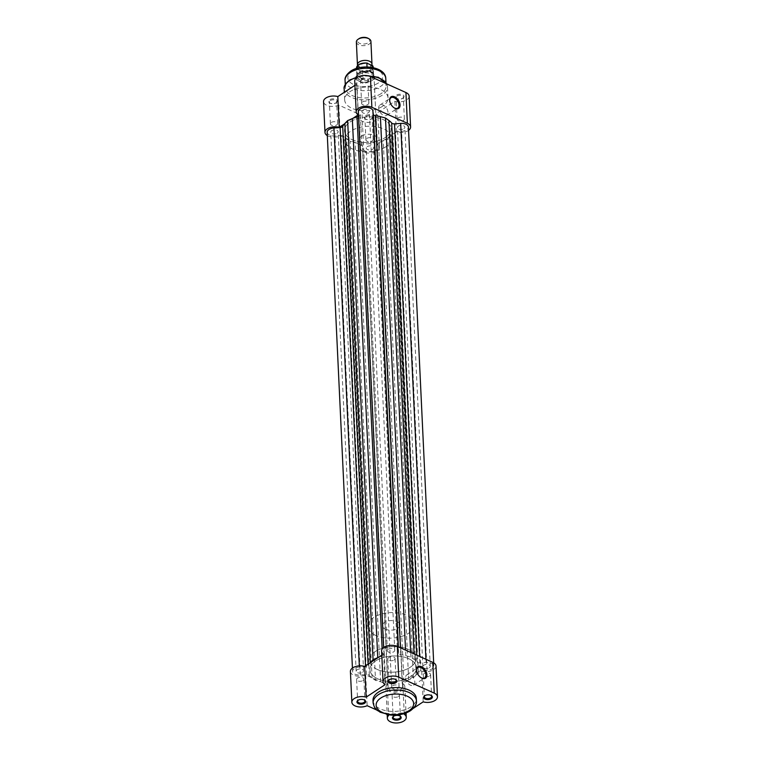 <?xml version="1.0" encoding="UTF-8"?>
<svg xmlns="http://www.w3.org/2000/svg" width="761" height="761" viewBox="0 0 761 761"><rect width="100%" height="100%" fill="white"/><g stroke="black" fill="none" stroke-linecap="round" stroke-linejoin="round"><path stroke-width="0.57" stroke-dasharray="3.81 2.85" d="M430.916 695.345A3.643 1.998 177.3 0 0 430.669 695.183A3.643 1.998 177.3 0 0 425.256 695.392A3.643 1.998 177.3 0 0 425.18 695.44A3.643 1.998 177.3 0 0 424.942 695.621M399.725 715.882A3.643 1.998 177.3 0 0 399.468 715.721A3.643 1.998 177.3 0 0 394.055 715.93A3.643 1.998 177.3 0 0 393.989 715.977A3.643 1.998 177.3 0 0 393.751 716.158M395.406 679.364A3.643 1.998 177.3 0 0 395.159 679.202A3.643 1.998 177.3 0 0 389.746 679.421A3.643 1.998 177.3 0 0 389.67 679.468A3.643 1.998 177.3 0 0 389.432 679.649M364.215 699.911A3.643 1.998 177.3 0 0 363.958 699.749A3.643 1.998 177.3 0 0 358.545 699.958A3.643 1.998 177.3 0 0 358.479 700.006A3.643 1.998 177.3 0 0 358.241 700.187M416.619 670.879A6.183 3.795 56.6 0 0 416.648 671.116A6.183 3.795 56.6 0 0 420.928 677.623A6.183 3.795 56.6 0 0 421.137 677.747M405.565 677.927A6.183 3.795 56.6 0 0 408.619 683.958A6.183 3.795 56.6 0 0 413.613 685.185A6.183 3.795 56.6 0 0 414.85 682.103A6.183 3.795 56.6 0 0 411.796 676.072A6.183 3.795 56.6 0 0 406.812 674.855A6.183 3.795 56.6 0 0 405.565 677.927M429.689 675.968A3.643 1.998 177.3 0 0 430.593 674.569A3.643 1.998 177.3 0 0 428.196 672.819A3.643 1.998 177.3 0 0 424.219 673.504A3.643 1.998 177.3 0 0 423.316 674.912A3.643 1.998 177.3 0 0 425.713 676.653A3.643 1.998 177.3 0 0 429.689 675.968M394.179 659.996A3.643 1.998 177.3 0 0 395.083 658.598A3.643 1.998 177.3 0 0 392.686 656.848A3.643 1.998 177.3 0 0 388.709 657.533A3.643 1.998 177.3 0 0 387.806 658.94A3.643 1.998 177.3 0 0 390.203 660.681A3.643 1.998 177.3 0 0 394.179 659.996M398.488 696.505A3.643 1.998 177.3 0 0 399.392 695.107A3.643 1.998 177.3 0 0 396.995 693.357A3.643 1.998 177.3 0 0 393.028 694.051A3.643 1.998 177.3 0 0 392.124 695.449A3.643 1.998 177.3 0 0 394.521 697.2A3.643 1.998 177.3 0 0 398.488 696.505M362.978 680.534A3.643 1.998 177.3 0 0 363.882 679.135A3.643 1.998 177.3 0 0 361.485 677.385A3.643 1.998 177.3 0 0 357.518 678.08A3.643 1.998 177.3 0 0 356.614 679.478A3.643 1.998 177.3 0 0 359.011 681.228A3.643 1.998 177.3 0 0 362.978 680.534M375.287 651.53A23.287 12.775 177.3 0 0 369.504 660.491A23.287 12.775 177.3 0 0 384.847 671.678A23.287 12.775 177.3 0 0 410.255 667.264A23.287 12.775 177.3 0 0 416.029 658.303A23.287 12.775 177.3 0 0 400.695 647.116A23.287 12.775 177.3 0 0 375.287 651.53M375.725 660.89A23.287 12.775 177.3 0 0 369.951 669.851A23.287 12.775 177.3 0 0 385.285 681.038A23.287 12.775 177.3 0 0 410.693 676.615A23.287 12.775 177.3 0 0 416.476 667.663A23.287 12.775 177.3 0 0 401.133 656.477A23.287 12.775 177.3 0 0 375.725 660.89A23.287 12.775 177.3 0 0 369.951 669.851A23.287 12.775 177.3 0 0 385.285 681.038A23.287 12.775 177.3 0 0 410.693 676.615A23.287 12.775 177.3 0 0 416.476 667.663A23.287 12.775 177.3 0 0 401.133 656.477A23.287 12.775 177.3 0 0 375.725 660.89M372.995 700.529A21.689 11.9 177.3 0 0 387.282 710.945A21.689 11.9 177.3 0 0 410.94 706.836A21.689 11.9 177.3 0 0 416.324 698.484M386.702 714.493L376.914 710.089M406.755 712.677L413.385 708.31M381.803 655.135L383.611 653.946A9.465 5.194 -2.7 0 1 381.603 650.95M436.015 666.027A9.465 5.194 -2.7 0 1 431.354 670.793A9.465 5.194 -2.7 0 1 421.746 671.097L402.816 683.568A9.465 5.194 -2.7 0 1 404.823 686.565A9.465 5.194 -2.7 0 1 395.615 692.196A9.465 5.194 -2.7 0 1 385.922 687.459A9.465 5.194 -2.7 0 1 387.235 684.634L388.69 715.388M350.412 671.487A9.465 5.194 -2.7 0 0 355.825 675.873A9.465 5.194 -2.7 0 0 365.689 674.94L387.235 684.634M402.816 683.568L404.262 714.313M365.689 674.94L367.135 705.694M383.611 653.946L385.056 684.7M421.746 671.097L423.192 701.851M371.768 65.123A7.277 3.995 -2.7 0 1 359.915 67.558A7.277 3.995 -2.7 0 1 357.622 65.532M356.367 42.026A7.277 3.995 177.3 0 0 358.84 44.842A7.277 3.995 177.3 0 0 366.726 45.203A7.277 3.995 177.3 0 0 370.911 41.341M368.086 38.288A6.098 3.348 -2.7 0 1 367.944 42.892A6.098 3.348 -2.7 0 1 359.572 43.348A6.098 3.348 -2.7 0 1 358.897 38.725M369.656 64.276A7.277 3.995 -2.7 0 1 370.322 69.898A7.277 3.995 -2.7 0 1 360.058 70.602A7.277 3.995 -2.7 0 1 359.392 64.98A7.277 3.995 -2.7 0 1 369.656 64.276M385.408 629.157A8.732 4.794 -2.7 0 1 382.441 625.77A8.732 4.794 -2.7 0 1 387.463 621.138A8.732 4.794 -2.7 0 1 396.928 621.566A8.732 4.794 -2.7 0 1 399.886 624.952A8.732 4.794 -2.7 0 1 394.864 629.585A8.732 4.794 -2.7 0 1 385.408 629.157M372.139 65.294A8.076 4.433 -2.7 0 1 370.921 70.164A8.076 4.433 -2.7 0 1 362.35 71.734L363.187 78.897L359.496 79.743A8.732 4.794 -2.7 0 1 356.529 76.357A8.732 4.794 -2.7 0 1 356.643 75.453A8.732 4.794 -2.7 0 1 362.322 71.524A8.732 4.794 -2.7 0 1 371.016 72.152L367.344 70.221L367.04 66.958M377.408 669.509A23.287 12.775 -2.7 0 1 369.504 660.491A23.287 12.775 -2.7 0 1 382.897 648.144A23.287 12.775 -2.7 0 1 408.124 649.285A23.287 12.775 -2.7 0 1 416.029 658.303A23.287 12.775 -2.7 0 1 402.636 670.65A23.287 12.775 -2.7 0 1 377.408 669.509M375.81 635.473A23.287 12.775 -2.7 0 1 367.905 626.455A23.287 12.775 -2.7 0 1 381.299 614.108A23.287 12.775 -2.7 0 1 406.526 615.249A23.287 12.775 -2.7 0 1 414.431 624.267A23.287 12.775 -2.7 0 1 401.037 636.615A23.287 12.775 -2.7 0 1 375.81 635.473M362.35 71.734L357.565 69.584A8.076 4.433 -2.7 0 1 358.526 64.894M363.187 78.897L357.385 76.281L357.071 69.603L357.565 69.584M363.045 79.239L357.385 76.281M372.747 67.548L372.938 72.733L371.016 72.152A8.732 4.794 -2.7 0 1 373.784 74.645A8.732 4.794 -2.7 0 1 373.974 75.539A8.732 4.794 -2.7 0 1 368.952 80.171A8.732 4.794 -2.7 0 1 359.496 79.743L357.461 76.728M372.938 72.733L367.344 70.221M372.976 72.447L367.173 69.841M357.613 77.07A8.371 4.595 -2.7 0 1 356.842 75.282A8.371 4.595 -2.7 0 1 356.957 74.407A8.371 4.595 -2.7 0 1 367.715 70.421M372.795 72.704A8.371 4.595 -2.7 0 1 373.375 73.636A8.371 4.595 -2.7 0 1 373.565 74.492A8.371 4.595 -2.7 0 1 362.702 79.353M362.845 110.164A3.71 2.036 -2.7 0 1 366.897 109.46A3.71 2.036 -2.7 0 1 369.342 111.239A3.71 2.036 -2.7 0 1 368.419 112.666A3.71 2.036 -2.7 0 1 364.367 113.37A3.71 2.036 -2.7 0 1 361.922 111.591A3.71 2.036 -2.7 0 1 362.845 110.164M388.272 649.247A3.71 2.036 -2.7 0 1 392.315 648.543A3.71 2.036 -2.7 0 1 394.759 650.322A3.71 2.036 -2.7 0 1 393.837 651.749A3.71 2.036 -2.7 0 1 389.794 652.453A3.71 2.036 -2.7 0 1 387.349 650.674A3.71 2.036 -2.7 0 1 388.272 649.247M385.275 137.532A23.287 12.775 177.3 0 0 391.049 128.58A23.287 12.775 177.3 0 0 375.715 117.394A23.287 12.775 177.3 0 0 350.307 121.808A23.287 12.775 177.3 0 0 344.524 130.768A23.287 12.775 177.3 0 0 359.867 141.955A23.287 12.775 177.3 0 0 385.275 137.532A23.287 12.775 -2.7 0 1 359.867 141.955A23.287 12.775 -2.7 0 1 344.524 130.768A23.287 12.775 -2.7 0 1 350.307 121.808A23.287 12.775 -2.7 0 1 375.715 117.394A23.287 12.775 -2.7 0 1 391.049 128.58A23.287 12.775 -2.7 0 1 385.275 137.532M403.929 128.638A3.71 2.036 177.3 0 0 404.852 127.211A3.71 2.036 177.3 0 0 402.407 125.432A3.71 2.036 177.3 0 0 398.355 126.136A3.71 2.036 177.3 0 0 397.432 127.563A3.71 2.036 177.3 0 0 399.877 129.351A3.71 2.036 177.3 0 0 403.929 128.638M429.347 667.72A3.71 2.036 177.3 0 0 430.269 666.294A3.71 2.036 177.3 0 0 427.825 664.515A3.71 2.036 177.3 0 0 423.782 665.219A3.71 2.036 177.3 0 0 422.859 666.646A3.71 2.036 177.3 0 0 425.304 668.434A3.71 2.036 177.3 0 0 429.347 667.72M367.163 146.673A3.71 2.036 -2.7 0 1 371.206 145.969A3.71 2.036 -2.7 0 1 373.651 147.758A3.71 2.036 -2.7 0 1 372.728 149.185A3.71 2.036 -2.7 0 1 368.685 149.888A3.71 2.036 -2.7 0 1 366.241 148.1A3.71 2.036 -2.7 0 1 367.163 146.673M392.581 685.756A3.71 2.036 -2.7 0 1 396.633 685.052A3.71 2.036 -2.7 0 1 399.078 686.841A3.71 2.036 -2.7 0 1 398.155 688.267A3.71 2.036 -2.7 0 1 394.103 688.971A3.71 2.036 -2.7 0 1 391.658 687.183A3.71 2.036 -2.7 0 1 392.581 685.756M337.218 133.213A3.71 2.036 177.3 0 0 338.141 131.786A3.71 2.036 177.3 0 0 335.696 129.998A3.71 2.036 177.3 0 0 331.653 130.702A3.71 2.036 177.3 0 0 330.731 132.129A3.71 2.036 177.3 0 0 333.175 133.917A3.71 2.036 177.3 0 0 337.218 133.213M362.645 672.296A3.71 2.036 177.3 0 0 363.568 670.869A3.71 2.036 177.3 0 0 361.123 669.081A3.71 2.036 177.3 0 0 357.071 669.785A3.71 2.036 177.3 0 0 356.148 671.212A3.71 2.036 177.3 0 0 358.593 673A3.71 2.036 177.3 0 0 362.645 672.296M378.379 657.39A26.197 14.373 177.3 0 1 382.488 655.992A2.911 1.598 177.3 0 0 383.477 655.554A2.911 1.598 177.3 0 0 384.2 654.431A2.911 1.598 177.3 0 0 384.2 654.374L383.801 650.997A7.277 3.995 -2.7 0 1 383.782 650.845A7.277 3.995 -2.7 0 1 390.726 646.517A7.277 3.995 -2.7 0 1 398.307 649.999L398.707 653.376A2.911 1.598 177.3 0 0 400.771 654.736A26.197 14.373 177.3 0 1 405.822 655.735L410.911 657.104L414.336 659.568A26.197 14.373 177.3 0 1 417.095 662.08A2.911 1.598 -2.7 0 0 419.929 662.926L426.093 662.498A7.277 3.995 177.3 0 1 433.837 666.132A7.277 3.995 177.3 0 1 432.029 668.929A7.277 3.995 177.3 0 1 427.035 670.441L420.871 670.869A2.911 1.598 177.3 0 0 418.274 672.087A26.197 14.373 177.3 0 1 416.153 674.931L413.356 677.813L408.676 679.858A26.197 14.373 177.3 0 1 403.939 681.523A2.911 1.598 -2.7 0 0 402.227 683.083A2.911 1.598 -2.7 0 0 402.227 683.14L402.626 686.517A7.277 3.995 -2.7 0 1 402.636 686.669A7.277 3.995 -2.7 0 1 400.828 689.466A7.277 3.995 -2.7 0 1 393.028 690.874A7.277 3.995 -2.7 0 1 388.11 687.506L387.71 684.139A2.911 1.598 177.3 0 0 385.646 682.779A26.197 14.373 177.3 0 1 380.605 681.78L375.515 680.41L372.091 677.946A26.197 14.373 177.3 0 1 369.332 675.435A2.911 1.598 177.3 0 0 366.488 674.588L360.324 675.017A7.277 3.995 177.3 0 1 352.59 671.383A7.277 3.995 177.3 0 1 359.392 667.064L365.556 666.646A2.911 1.598 177.3 0 0 367.544 666.037A2.911 1.598 177.3 0 0 368.153 665.428L368.086 664.172M427.035 670.441L401.608 131.358A7.277 3.995 177.3 0 0 406.602 129.846A7.277 3.995 177.3 0 0 408.41 127.049M402.626 686.517L377.199 147.434A7.277 3.995 -2.7 0 1 377.218 147.586A7.277 3.995 -2.7 0 1 375.411 150.383A7.277 3.995 -2.7 0 1 367.601 151.791A7.277 3.995 -2.7 0 1 362.693 148.424L362.293 145.056A2.911 1.598 177.3 0 0 360.229 143.696A26.197 14.373 177.3 0 1 355.178 142.697L350.089 141.327L375.515 680.41M377.199 147.434L376.8 144.057A2.911 1.598 -2.7 0 1 376.8 144A2.911 1.598 -2.7 0 1 378.512 142.44A26.197 14.373 177.3 0 0 383.249 140.775L387.929 138.73L413.356 677.813M416.153 674.931L390.726 135.848L387.929 138.73M390.726 135.848A26.197 14.373 177.3 0 0 392.847 133.004A2.911 1.598 177.3 0 1 395.444 131.786L401.608 131.358M410.911 657.104L410.683 652.415M358.374 111.915L358.773 115.282A2.911 1.598 177.3 0 1 358.773 115.349A2.911 1.598 177.3 0 1 358.564 116.005M369.903 662.974A26.197 14.373 177.3 0 0 368.153 665.428M327.163 132.3A7.277 3.995 177.3 0 0 334.907 135.934L341.071 135.506A2.911 1.598 177.3 0 1 343.905 136.352A26.197 14.373 177.3 0 0 346.664 138.863L350.089 141.327M402.969 98.112A4.366 2.397 177.3 0 0 403.054 98.055A4.366 2.397 177.3 0 0 402.521 94.716A4.366 2.397 177.3 0 0 396.414 95.163A4.366 2.397 177.3 0 0 396.471 98.359A4.366 2.397 177.3 0 0 402.969 98.112M396.985 96.019A3.643 1.998 -2.7 0 1 400.961 95.325A3.643 1.998 -2.7 0 1 403.359 97.075A3.643 1.998 -2.7 0 1 402.521 98.426A3.643 1.998 -2.7 0 1 402.455 98.473A3.643 1.998 -2.7 0 1 397.042 98.683A3.643 1.998 -2.7 0 1 396.081 97.418A3.643 1.998 -2.7 0 1 396.985 96.019M367.458 82.14A4.366 2.397 177.3 0 0 367.544 82.083A4.366 2.397 177.3 0 0 367.011 78.744A4.366 2.397 177.3 0 0 360.904 79.192A4.366 2.397 177.3 0 0 360.961 82.388A4.366 2.397 177.3 0 0 367.458 82.14M361.475 80.048A3.643 1.998 -2.7 0 1 365.451 79.353A3.643 1.998 -2.7 0 1 367.848 81.104A3.643 1.998 -2.7 0 1 367.011 82.454A3.643 1.998 -2.7 0 1 366.945 82.502A3.643 1.998 -2.7 0 1 361.532 82.711A3.643 1.998 -2.7 0 1 360.571 81.446A3.643 1.998 -2.7 0 1 361.475 80.048M371.777 118.649A4.366 2.397 177.3 0 0 371.863 118.592A4.366 2.397 177.3 0 0 371.32 115.253A4.366 2.397 177.3 0 0 365.223 115.701A4.366 2.397 177.3 0 0 365.28 118.906A4.366 2.397 177.3 0 0 371.777 118.649M365.794 116.557A3.643 1.998 -2.7 0 1 369.76 115.862A3.643 1.998 -2.7 0 1 372.158 117.613A3.643 1.998 -2.7 0 1 371.33 118.963A3.643 1.998 -2.7 0 1 371.254 119.011A3.643 1.998 -2.7 0 1 365.841 119.22A3.643 1.998 -2.7 0 1 364.89 117.955A3.643 1.998 -2.7 0 1 365.794 116.557M336.267 102.678A4.366 2.397 177.3 0 0 336.352 102.621A4.366 2.397 177.3 0 0 335.81 99.282A4.366 2.397 177.3 0 0 329.703 99.729A4.366 2.397 177.3 0 0 329.77 102.935A4.366 2.397 177.3 0 0 336.267 102.678M330.284 100.585A3.643 1.998 -2.7 0 1 334.25 99.891A3.643 1.998 -2.7 0 1 336.647 101.641A3.643 1.998 -2.7 0 1 335.82 102.992A3.643 1.998 -2.7 0 1 335.744 103.039A3.643 1.998 -2.7 0 1 330.331 103.249A3.643 1.998 -2.7 0 1 329.38 101.984A3.643 1.998 -2.7 0 1 330.284 100.585M372.405 80.238A9.465 5.194 177.3 0 0 372.595 80.105A9.465 5.194 177.3 0 0 371.435 72.885A9.465 5.194 177.3 0 0 358.203 73.846A9.465 5.194 177.3 0 0 358.336 80.78A9.465 5.194 177.3 0 0 372.405 80.238M358.783 74.702A8.732 4.794 -2.7 0 1 368.305 73.046A8.732 4.794 -2.7 0 1 374.06 77.242A8.732 4.794 -2.7 0 1 372.062 80.476A8.732 4.794 -2.7 0 1 371.891 80.599A8.732 4.794 -2.7 0 1 358.897 81.104A8.732 4.794 -2.7 0 1 356.614 78.06A8.732 4.794 -2.7 0 1 358.783 74.702M381.061 93.641A20.376 11.177 -2.7 0 1 358.831 97.513A20.376 11.177 -2.7 0 1 345.408 87.724A20.376 11.177 -2.7 0 1 350.469 79.886A20.376 11.177 -2.7 0 1 372.7 76.014A20.376 11.177 -2.7 0 1 386.122 85.803A20.376 11.177 -2.7 0 1 381.061 93.641M387.977 112.267A6.183 3.795 56.6 0 0 384.923 106.245A6.183 3.795 56.6 0 0 379.939 105.018A6.183 3.795 56.6 0 0 378.693 108.091A6.183 3.795 56.6 0 0 381.746 114.121A6.183 3.795 56.6 0 0 386.74 115.349A6.183 3.795 56.6 0 0 387.977 112.267M327.325 135.61A9.465 5.194 177.3 0 0 340.262 135.858L361.817 145.551A9.465 5.194 177.3 0 0 360.495 148.376A9.465 5.194 177.3 0 0 366.726 152.923A9.465 5.194 177.3 0 0 377.047 151.125A9.465 5.194 177.3 0 0 379.397 147.482A9.465 5.194 177.3 0 0 377.389 144.485L396.319 132.014A9.465 5.194 177.3 0 0 408.248 130.588A9.465 5.194 177.3 0 0 408.571 130.359M409.142 96.19A9.465 5.194 -2.7 0 1 406.793 99.834A9.465 5.194 -2.7 0 1 394.873 101.261L375.944 113.731A9.465 5.194 -2.7 0 1 377.951 116.728A9.465 5.194 -2.7 0 1 375.601 120.371A9.465 5.194 -2.7 0 1 365.28 122.169A9.465 5.194 -2.7 0 1 359.049 117.622A9.465 5.194 -2.7 0 1 360.362 114.797L338.816 105.104A9.465 5.194 -2.7 0 1 328.952 106.036A9.465 5.194 -2.7 0 1 323.539 101.651M377.389 144.485L375.944 113.731M362.512 101.926A3.643 1.998 -2.7 0 1 366.479 101.232A3.643 1.998 -2.7 0 1 368.876 102.982A3.643 1.998 -2.7 0 1 367.972 104.381A3.643 1.998 -2.7 0 1 364.005 105.075A3.643 1.998 -2.7 0 1 361.608 103.325A3.643 1.998 -2.7 0 1 362.512 101.926M398.022 117.898A3.643 1.998 -2.7 0 1 401.989 117.204A3.643 1.998 -2.7 0 1 404.386 118.954A3.643 1.998 -2.7 0 1 403.482 120.352A3.643 1.998 -2.7 0 1 399.515 121.047A3.643 1.998 -2.7 0 1 397.118 119.296A3.643 1.998 -2.7 0 1 398.022 117.898M331.311 122.464A3.643 1.998 -2.7 0 1 335.287 121.77A3.643 1.998 -2.7 0 1 337.684 123.52A3.643 1.998 -2.7 0 1 336.781 124.918A3.643 1.998 -2.7 0 1 332.804 125.613A3.643 1.998 -2.7 0 1 330.407 123.862A3.643 1.998 -2.7 0 1 331.311 122.464M366.821 138.435A3.643 1.998 -2.7 0 1 370.797 137.741A3.643 1.998 -2.7 0 1 373.194 139.491A3.643 1.998 -2.7 0 1 372.291 140.89A3.643 1.998 -2.7 0 1 368.314 141.584A3.643 1.998 -2.7 0 1 365.917 139.834A3.643 1.998 -2.7 0 1 366.821 138.435M361.675 136.086A8.732 4.794 -2.7 0 1 371.197 134.431A8.732 4.794 -2.7 0 1 376.952 138.626A8.732 4.794 -2.7 0 1 374.783 141.984A8.732 4.794 -2.7 0 1 365.261 143.639A8.732 4.794 -2.7 0 1 359.506 139.444A8.732 4.794 -2.7 0 1 361.675 136.086M382.621 106.245A21.689 11.9 -2.7 0 1 358.964 110.364A21.689 11.9 -2.7 0 1 344.676 99.938A21.689 11.9 -2.7 0 1 350.06 91.596A21.689 11.9 -2.7 0 1 373.718 87.477A21.689 11.9 -2.7 0 1 388.005 97.903A21.689 11.9 -2.7 0 1 382.621 106.245M385.713 146.892A23.287 12.775 -2.7 0 1 360.305 151.315A23.287 12.775 -2.7 0 1 344.971 140.129A23.287 12.775 -2.7 0 1 350.745 131.168A23.287 12.775 -2.7 0 1 376.153 126.745A23.287 12.775 -2.7 0 1 391.496 137.931A23.287 12.775 -2.7 0 1 385.713 146.892M352.961 118.307L344.486 123.891M354.93 85.299L356.738 84.11A9.465 5.194 -2.7 0 1 354.731 81.113M340.262 135.858L338.816 105.104M361.817 145.551L360.362 114.797M396.319 132.014L394.873 101.261M358.184 114.863L356.738 84.11M389.746 101.042A6.183 3.795 56.6 0 0 389.775 101.28A6.183 3.795 56.6 0 0 394.055 107.786A6.183 3.795 56.6 0 0 394.265 107.91M416.438 700.919A21.689 11.9 -2.7 0 1 411.054 709.262A21.689 11.9 -2.7 0 1 387.397 713.38A21.689 11.9 -2.7 0 1 373.109 702.964M356.509 68.071A8.371 4.595 177.3 0 0 357.071 69.603M362.873 72.209A8.371 4.595 177.3 0 0 373.223 67.291M365.556 666.646L365.518 665.865M382.488 655.992L382.155 649.038M426.093 662.498L425.941 659.273M380.605 681.78L355.178 142.697M385.646 682.779L360.229 143.696M387.71 684.139L362.293 145.056M388.11 687.506L362.693 148.424M402.227 683.14L376.8 144.057M403.939 681.523L378.512 142.44M408.676 679.858L383.249 140.775M418.274 672.087L392.847 133.004M420.871 670.869L395.444 131.786M419.929 662.926L419.625 656.439M417.095 662.08L416.762 655.154M414.336 659.568L414.07 653.937M405.822 655.735L405.556 650.113M400.771 654.736L400.448 647.811M398.707 653.376L398.403 646.888M398.307 649.999L398.155 646.783M384.2 654.374L358.773 115.282M359.392 667.064L359.335 665.875M360.324 675.017L334.907 135.934M366.488 674.588L341.071 135.506M369.332 675.435L343.905 136.352M372.091 677.946L346.664 138.863M344.162 88.999A21.689 11.9 177.3 0 0 358.441 99.415A21.689 11.9 177.3 0 0 382.098 95.296A21.689 11.9 177.3 0 0 387.482 86.954A21.689 11.9 177.3 0 0 386.54 83.805M378.417 82.939A17.465 9.579 -2.7 0 1 353.789 84.623A17.465 9.579 -2.7 0 1 352.191 71.144A17.465 9.579 -2.7 0 1 376.828 69.46A17.465 9.579 -2.7 0 1 378.417 82.939M345.066 80.428A20.376 11.177 177.3 0 0 358.488 90.217A20.376 11.177 177.3 0 0 380.719 86.354A20.376 11.177 177.3 0 0 385.779 78.516M369.218 76.1A21.689 11.9 177.3 0 0 357.366 77.289M430.669 695.183L431.23 695.497M399.468 715.721L400.039 716.044M395.159 679.202L395.72 679.525M363.958 699.749L364.529 700.063M416.648 671.116L416.581 670.612M413.613 685.185L424.648 677.918M430.593 674.569L431.62 696.448M395.083 658.598L396.11 680.477M399.392 695.107L400.429 716.986M363.882 679.135L364.919 701.014M367.905 626.455L344.971 140.129M414.431 624.267L391.496 137.931M356.614 679.478L357.641 701.357M392.124 695.449L393.152 717.328M387.806 658.94L388.842 680.819M423.316 674.912L424.353 696.791M385.922 687.459L387.206 714.722M404.823 686.565L406.07 713.124M406.812 674.855L417.846 667.578M358.479 700.006L357.946 700.377M389.67 679.468L389.137 679.839M393.989 715.977L393.456 716.348M425.18 695.44L424.648 695.811M358.745 66.207L360.314 67.605C363.435 68.937 366.745 68.595 370.246 66.568L370.816 65.636L369.256 64.228C366.127 62.906 362.816 63.249 359.316 65.265L358.745 66.207M382.441 625.77L356.529 76.357M356.842 75.282L356.519 68.442M356.957 74.407L356.643 75.453M373.375 73.636L373.784 74.645M373.565 74.492L373.242 67.653M399.886 624.952L373.974 75.539M394.759 650.322L369.342 111.239M430.269 666.294L404.852 127.211M399.078 686.841L373.651 147.758M363.568 670.869L338.141 131.786M433.837 666.132L433.675 662.812M402.636 686.669L377.218 147.586M402.227 683.083L376.8 144M384.2 654.431L358.773 115.349M352.59 671.383L352.429 668.072M356.148 671.212L330.731 132.129M391.658 687.183L366.241 148.1M422.859 666.646L397.432 127.563M387.349 650.674L361.922 111.591M402.521 98.426L403.054 98.055M367.011 82.454L367.544 82.083M371.33 118.963L371.863 118.592M335.82 102.992L336.352 102.621M372.062 80.476L372.595 80.105M379.939 105.018L390.973 97.75M379.397 147.482L377.951 116.728M368.876 102.982L367.848 81.104M404.386 118.954L403.359 97.075M337.684 123.52L336.647 101.641M373.194 139.491L372.158 117.613M376.952 138.626L374.06 77.242M345.408 87.724L345.266 84.576M344.676 99.938L344.314 92.29M388.005 97.903L387.482 86.954L386.683 83.872M386.122 85.803L385.97 82.654M359.506 139.444L356.614 78.06M365.917 139.834L364.89 117.955M330.407 123.862L329.38 101.984M397.118 119.296L396.081 97.418M361.608 103.325L360.571 81.446M360.495 148.376L359.049 117.622M386.74 115.349L397.775 108.081M361.095 75.853L364.728 75.463M358.897 81.104L358.336 80.78M330.331 103.249L329.77 102.935M365.841 119.22L365.28 118.906M361.532 82.711L360.961 82.388M397.042 98.683L396.471 98.359M389.775 101.28L389.708 100.775"/><path stroke-width="1.14" d="M424.733 695.754A4.366 2.397 -2.7 0 1 431.23 695.497A4.366 2.397 -2.7 0 1 431.297 698.703A4.366 2.397 -2.7 0 1 425.19 699.14A4.366 2.397 -2.7 0 1 424.648 695.811A4.366 2.397 -2.7 0 1 424.733 695.754M424.942 695.621A3.643 1.998 177.3 0 0 424.353 696.791A3.643 1.998 177.3 0 0 426.75 698.531A3.643 1.998 177.3 0 0 430.716 697.847A3.643 1.998 177.3 0 0 431.62 696.448A3.643 1.998 177.3 0 0 430.916 695.345M393.542 716.291A4.366 2.397 -2.7 0 1 400.039 716.044A4.366 2.397 -2.7 0 1 400.096 719.24A4.366 2.397 -2.7 0 1 393.989 719.687A4.366 2.397 -2.7 0 1 393.456 716.348A4.366 2.397 -2.7 0 1 393.542 716.291M393.751 716.158A3.643 1.998 177.3 0 0 393.152 717.328A3.643 1.998 177.3 0 0 395.549 719.078A3.643 1.998 177.3 0 0 399.525 718.384A3.643 1.998 177.3 0 0 400.429 716.986A3.643 1.998 177.3 0 0 399.725 715.882M389.223 679.782A4.366 2.397 -2.7 0 1 395.72 679.525A4.366 2.397 -2.7 0 1 395.777 682.731A4.366 2.397 -2.7 0 1 389.68 683.169A4.366 2.397 -2.7 0 1 389.137 679.839A4.366 2.397 -2.7 0 1 389.223 679.782M389.432 679.649A3.643 1.998 177.3 0 0 388.842 680.819A3.643 1.998 177.3 0 0 391.24 682.56A3.643 1.998 177.3 0 0 395.206 681.875A3.643 1.998 177.3 0 0 396.11 680.477A3.643 1.998 177.3 0 0 395.406 679.364M358.031 700.32A4.366 2.397 -2.7 0 1 364.529 700.063A4.366 2.397 -2.7 0 1 364.586 703.269A4.366 2.397 -2.7 0 1 358.479 703.716A4.366 2.397 -2.7 0 1 357.946 700.377A4.366 2.397 -2.7 0 1 358.031 700.32M358.241 700.187A3.643 1.998 177.3 0 0 357.641 701.357A3.643 1.998 177.3 0 0 360.039 703.107A3.643 1.998 177.3 0 0 364.015 702.413A3.643 1.998 177.3 0 0 364.919 701.014A3.643 1.998 177.3 0 0 364.215 699.911M426.921 674.769A6.916 4.243 -123.4 0 1 421.366 677.88A6.916 4.243 -123.4 0 1 416.581 670.612A6.916 4.243 -123.4 0 1 416.533 670.099A6.916 4.243 -123.4 0 1 421.451 666.655A6.916 4.243 -123.4 0 1 426.921 674.769M421.137 677.747A6.183 3.795 56.6 0 0 424.648 677.918A6.183 3.795 56.6 0 0 425.894 674.836A6.183 3.795 56.6 0 0 422.84 668.805A6.183 3.795 56.6 0 0 417.846 667.578A6.183 3.795 56.6 0 0 416.6 670.66A6.183 3.795 56.6 0 0 416.619 670.879M383.049 681.694L381.603 650.95A9.465 5.194 -2.7 0 1 383.953 647.307A9.465 5.194 -2.7 0 1 397.29 646.393L432.8 662.365A9.465 5.194 -2.7 0 1 436.015 666.027L437.461 696.781A9.465 5.194 177.3 0 0 434.255 693.119L398.745 677.147A9.465 5.194 177.3 0 0 385.399 678.061A9.465 5.194 177.3 0 0 383.049 681.694A9.465 5.194 177.3 0 0 385.056 684.7L366.127 697.162A9.465 5.194 177.3 0 0 354.207 698.598A9.465 5.194 177.3 0 0 351.858 702.241A9.465 5.194 177.3 0 0 357.28 706.627A9.465 5.194 177.3 0 0 367.135 705.694L376.914 710.089M351.858 702.241L350.412 671.487A9.465 5.194 -2.7 0 1 352.752 667.844A9.465 5.194 -2.7 0 1 364.681 666.417L366.127 697.162M378.379 692.187A21.689 11.9 177.3 0 0 372.995 700.529L373.109 702.964A21.689 11.9 -2.7 0 1 378.493 694.622A21.689 11.9 -2.7 0 1 402.15 690.503A21.689 11.9 -2.7 0 1 416.438 700.919L416.324 698.484A21.689 11.9 177.3 0 0 402.036 688.068A21.689 11.9 177.3 0 0 378.379 692.187M387.206 714.722L387.368 718.213A9.465 5.194 177.3 0 1 388.69 715.388L386.702 714.493M387.368 718.213A9.465 5.194 177.3 0 0 397.061 722.95A9.465 5.194 177.3 0 0 406.269 717.319A9.465 5.194 177.3 0 0 404.262 714.313L406.755 712.677M413.385 708.31L423.192 701.851A9.465 5.194 177.3 0 0 432.8 701.547A9.465 5.194 177.3 0 0 437.461 696.781M381.803 655.135L364.681 666.417M357.622 65.532A7.277 3.995 -2.7 0 1 357.442 64.742A7.277 3.995 -2.7 0 1 361.627 60.88A7.277 3.995 -2.7 0 1 369.513 61.241A7.277 3.995 -2.7 0 1 371.977 64.057A7.277 3.995 -2.7 0 1 371.768 65.123M371.977 64.057L370.911 41.341A7.277 3.995 177.3 0 0 368.999 38.811A7.277 3.995 177.3 0 0 368.438 38.526A7.277 3.995 177.3 0 0 358.031 39.325A7.277 3.995 177.3 0 0 356.367 42.026L357.442 64.742M358.031 39.325L358.897 38.725A6.098 3.348 -2.7 0 1 367.611 38.05A6.098 3.348 -2.7 0 1 368.086 38.288L368.999 38.811M373.242 67.653L373.223 67.291A8.371 4.595 177.3 0 0 372.662 65.76L366.859 63.153A8.371 4.595 177.3 0 0 356.509 68.071C357.28 64.495 360.8 62.821 367.059 63.049M372.139 65.294L372.747 67.548M367.354 63.134L366.859 63.153L367.04 66.958M359.335 665.875L333.965 127.981L340.129 127.563A2.911 1.598 177.3 0 0 342.127 126.954A2.911 1.598 177.3 0 0 342.726 126.345A26.197 14.373 177.3 0 1 344.847 123.501L347.644 120.609L352.324 118.573A26.197 14.373 177.3 0 1 357.061 116.909A2.911 1.598 177.3 0 0 358.06 116.471A2.911 1.598 177.3 0 0 358.564 116.005M433.675 662.812L408.41 127.049A7.277 3.995 177.3 0 0 400.676 123.415L394.512 123.843A2.911 1.598 -2.7 0 1 391.668 122.997A26.197 14.373 177.3 0 0 388.909 120.485L385.485 118.022L410.683 652.415M405.556 650.113L380.395 116.652L385.485 118.022M380.395 116.652A26.197 14.373 177.3 0 0 375.354 115.653A2.911 1.598 177.3 0 1 373.29 114.293L372.89 110.916A7.277 3.995 -2.7 0 0 365.299 107.434A7.277 3.995 -2.7 0 0 358.364 111.762A7.277 3.995 -2.7 0 0 358.374 111.915L383.63 647.525L358.364 111.762M378.379 657.39A26.197 14.373 177.3 0 0 377.751 657.656L373.071 659.692L347.644 120.609M369.903 662.974A26.197 14.373 177.3 0 1 370.274 662.584L373.071 659.692M333.965 127.981A7.277 3.995 177.3 0 0 327.163 132.3L352.429 668.072M389.661 100.262A6.916 4.243 -123.4 0 1 394.579 96.818A6.916 4.243 -123.4 0 1 400.048 104.932A6.916 4.243 -123.4 0 1 394.493 108.043A6.916 4.243 -123.4 0 1 389.708 100.775A6.916 4.243 -123.4 0 1 389.661 100.262M394.265 107.91A6.183 3.795 56.6 0 0 397.775 108.081A6.183 3.795 56.6 0 0 399.021 104.999A6.183 3.795 56.6 0 0 395.967 98.978A6.183 3.795 56.6 0 0 390.973 97.75A6.183 3.795 56.6 0 0 389.727 100.823A6.183 3.795 56.6 0 0 389.746 101.042M408.571 130.359A9.465 5.194 177.3 0 0 410.588 126.944A9.465 5.194 177.3 0 0 407.382 123.282L371.872 107.311A9.465 5.194 177.3 0 0 361.618 106.844A9.465 5.194 177.3 0 0 356.177 111.867A9.465 5.194 177.3 0 0 358.184 114.863L352.961 118.307M356.177 111.867L354.731 81.113A9.465 5.194 -2.7 0 1 360.172 76.09A9.465 5.194 -2.7 0 1 370.417 76.557L405.927 92.528A9.465 5.194 -2.7 0 1 409.142 96.19L410.588 126.944M344.486 123.891L339.254 127.334A9.465 5.194 177.3 0 0 329.646 127.639A9.465 5.194 177.3 0 0 324.985 132.404A9.465 5.194 177.3 0 0 327.325 135.61M324.985 132.404L323.539 101.651A9.465 5.194 -2.7 0 1 328.2 96.885A9.465 5.194 -2.7 0 1 337.808 96.58L354.93 85.299M339.254 127.334L337.808 96.58M380.795 698.027A18.778 10.302 177.3 0 0 382.507 712.524A18.778 10.302 177.3 0 0 408.99 710.707A18.778 10.302 177.3 0 0 407.278 696.22A18.778 10.302 177.3 0 0 380.795 698.027M397.29 646.393L398.745 677.147M432.8 662.365L434.255 693.119M358.526 64.894A8.076 4.433 -2.7 0 1 366.888 63.077M365.518 665.865L340.129 127.563M382.155 649.038L357.061 116.909M425.941 659.273L400.676 123.415M419.625 656.439L394.512 123.843M416.762 655.154L391.668 122.997M414.07 653.937L388.909 120.485M400.448 647.811L375.354 115.653M398.403 646.888L373.29 114.293M398.155 646.783L372.89 110.916M377.751 657.656L352.324 118.573M370.274 662.584L344.847 123.501M368.086 664.172L342.726 126.345M357.366 77.289A21.689 11.9 177.3 0 0 349.546 80.656A21.689 11.9 177.3 0 0 344.162 88.999C343.506 86.573 345.399 83.548 349.832 79.924L361.095 75.853M350.127 72.59A20.376 11.177 177.3 0 0 345.066 80.428C344.647 77.432 346.531 74.34 350.707 71.144C361.817 63.315 385.675 66.978 385.779 78.516A20.376 11.177 177.3 0 0 372.357 68.728A20.376 11.177 177.3 0 0 350.127 72.59M407.382 123.282L405.927 92.528M371.872 107.311L370.417 76.557M386.54 83.805A21.689 11.9 177.3 0 0 369.218 76.1M373.109 702.964C375.268 711.288 377.037 709.528 380.091 712.21L390.621 715.055C398.298 715.578 404.919 714.132 410.474 710.707C414.907 707.321 416.895 704.058 416.438 700.919M406.07 713.124L406.269 717.319M372.605 65.627L373.223 67.291M345.266 84.576L345.066 80.428M344.314 92.29L344.162 88.999M385.97 82.654L385.779 78.516M364.728 75.463L378.369 77.289L386.683 83.872"/></g></svg>
